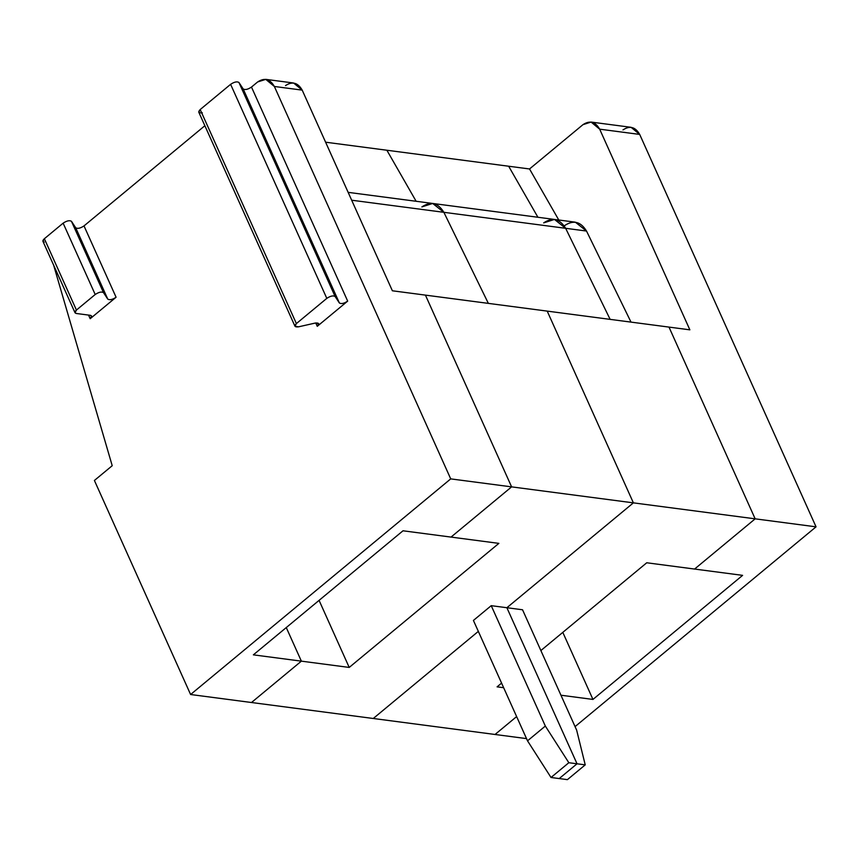 <?xml version="1.0" encoding="UTF-8"?>
<svg xmlns="http://www.w3.org/2000/svg" width="859" height="859" viewBox="0 0 859 859"><rect width="100%" height="100%" fill="white"/><g stroke="black" fill="none" stroke-linecap="round" stroke-linejoin="round"><path stroke-width="1.29" d="M425.43 295.12L511.61 486.87L451.029 537.09L511.61 486.87L450.717 478.882L190.601 694.512L251.494 702.512L301.369 661.151L251.494 702.512L190.601 694.512L450.717 478.882L511.61 486.87L425.43 295.12L392.38 290.782L302.196 90.12L274.365 86.469L450.717 478.882L274.365 86.469L302.196 90.12L392.38 290.782L425.43 295.12L511.61 486.87L633.384 502.859L547.204 311.108L425.43 295.12L547.204 311.108L633.384 502.859L511.61 486.87L451.029 537.09L403.011 530.787L498.875 543.371L451.029 537.09L511.61 486.87L425.43 295.12M286.272 627.564L301.369 661.151L253.362 654.848L403.011 530.787L253.362 654.848L301.369 661.151L286.272 627.564L301.369 661.151L349.216 667.432L498.875 543.371L349.216 667.432L319.076 600.366L349.216 667.432L301.369 661.151L251.494 702.512L373.268 718.489L251.494 702.512L301.369 661.151L286.272 627.564M44.281 242.131C42.413 241.669 42.435 240.531 44.367 238.727L63.136 223.157C66.766 220.763 69.536 220.14 71.447 221.289L75.71 227.775L107.772 299.125L75.71 227.775L71.447 221.289L103.51 292.64L107.772 299.125C109.684 300.274 112.454 299.651 116.083 297.246L90.184 318.721L88.552 315.081L90.184 318.721L116.083 297.246L84.01 225.906L116.083 297.246C112.454 299.651 109.684 300.274 107.772 299.125L103.51 292.64L71.447 221.289C69.536 220.14 66.766 220.763 63.136 223.157L95.199 294.508C98.828 292.103 101.598 291.48 103.51 292.64C101.598 291.48 98.828 292.103 95.199 294.508L63.136 223.157L44.367 238.727L76.43 310.067L95.199 294.508L76.43 310.067L44.367 238.727L42.95 241.379L75.012 312.73L76.43 310.067C74.508 311.881 74.475 313.02 76.344 313.481L75.012 312.73M90.27 315.307L76.344 313.481L90.27 315.307C92.138 315.768 92.106 316.907 90.184 318.721L91.602 316.058L90.27 315.307M202.327 112.787C198.536 113.195 197.828 112.11 200.19 109.544L230.609 84.332C234.239 81.927 237.009 81.304 238.92 82.453L243.183 88.939C245.094 90.098 247.864 89.465 251.483 87.07L257.657 81.949L265.764 79.361L274.365 86.469C270.059 78.964 264.486 77.46 257.657 81.949L251.483 87.07L347.68 301.112L317.261 326.323L315.758 322.963L317.261 326.323L318.678 323.671L315.135 323.081L298.524 326.828L315.135 323.081C318.925 322.673 319.634 323.757 317.261 326.323L347.68 301.112C344.051 303.517 341.281 304.14 339.38 302.98L243.183 88.939L238.92 82.453L335.107 296.495L339.38 302.98C341.281 304.14 344.051 303.517 347.68 301.112L251.483 87.07C247.864 89.465 245.094 90.098 243.183 88.939L339.38 302.98L335.107 296.495L238.92 82.453C237.009 81.304 234.239 81.927 230.609 84.332L326.807 298.374C330.436 295.968 333.195 295.346 335.107 296.495C333.195 295.346 330.436 295.968 326.807 298.374L230.609 84.332L200.19 109.544L296.387 323.585L326.807 298.374L296.387 323.585L200.19 109.544L198.783 112.196L294.97 326.237L296.387 323.585C294.025 326.152 294.734 327.236 298.524 326.828L294.97 326.237M112.218 465.707L53.602 265.077L112.218 465.707L94.404 480.471L112.218 465.707M285.489 85.61C292.318 81.111 297.89 82.614 302.196 90.12L293.606 83.012L265.764 79.361M94.404 480.471L190.601 694.512L94.404 480.471M204.861 125.725L84.01 225.906L204.861 125.725M75.71 227.775C77.621 228.934 80.392 228.301 84.01 225.906C80.392 228.301 77.621 228.934 75.71 227.775M545.336 726.059L527.523 740.834L551.016 777.492L568.83 762.717L545.336 726.059L491.23 605.67L473.416 620.434L527.523 740.834L545.336 726.059L568.83 762.717L551.016 777.492L559.209 778.565L577.033 763.791L568.83 762.717L577.033 763.791L506.885 607.721L633.384 502.859L506.885 607.721L491.23 605.67L506.885 607.721L577.033 763.791L559.209 778.565L551.016 777.492L527.523 740.834L473.416 620.434L491.23 605.67L545.336 726.059M351.675 200.211L443.867 212.313L432.689 203.454L443.867 212.313L351.675 200.211M325.593 142.197L386.872 150.239L325.593 142.197M488.363 303.388L443.867 212.313L488.363 303.388L443.867 212.313L565.641 228.301L554.474 219.442L565.641 228.301L443.867 212.313L488.363 303.388M373.268 718.489L478.334 631.386L373.268 718.489L495.042 734.477L373.268 718.489L478.334 631.386L373.268 718.489M416.143 201.285L386.872 150.239L416.143 201.285L386.872 150.239L508.657 166.227L386.872 150.239L416.143 201.285M421.876 206.912C430.724 201.006 438.047 202.81 443.867 212.313C438.047 202.81 430.724 201.006 421.876 206.912L432.689 203.454L348.142 192.352M622.99 129.902C629.819 125.414 635.392 126.917 639.697 134.423L816.05 526.835L755.158 518.836L694.587 569.055L646.741 562.774L694.587 569.055L755.158 518.836L668.989 327.096L547.204 311.108L633.384 502.859L755.158 518.836L633.384 502.859L506.885 607.721L522.54 609.772L506.885 607.721L633.384 502.859L547.204 311.108L668.989 327.096L755.158 518.836L694.587 569.055L755.158 518.836L668.989 327.096L689.863 329.835L668.989 327.096L755.158 518.836L816.05 526.835L639.697 134.423L599.679 129.172L689.863 329.835L599.679 129.172C595.373 121.667 589.811 120.163 582.982 124.652L529.531 168.965L582.982 124.652L591.089 122.064L599.679 129.172L639.697 134.423L631.097 127.315L591.089 122.064M497.093 686.846L503.642 687.705L497.093 686.846L501.581 683.12L497.093 686.846M564.535 225.638C573.372 219.732 580.705 221.536 586.514 231.039L631.011 322.114L586.514 231.039L565.641 228.301L610.137 319.365L565.641 228.301C559.821 218.798 552.498 216.994 543.661 222.889C552.498 216.994 559.821 218.798 565.641 228.301L586.514 231.039L575.347 222.18L432.689 203.454M495.042 734.477L516.624 716.589L495.042 734.477L516.624 716.589L495.042 734.477L526.524 738.611L495.042 734.477M540.869 650.553L646.741 562.774L540.869 650.553M537.917 217.263L508.657 166.227L537.917 217.263L508.657 166.227L529.531 168.965L508.657 166.227L537.917 217.263M559.209 778.565L577.033 763.791L506.885 607.721L577.033 763.791L585.226 764.864L576.657 730.171L522.54 609.772L576.657 730.171L585.226 764.864L577.033 763.791L559.209 778.565L567.412 779.639L585.226 764.864L567.412 779.639L559.209 778.565M558.79 220.011L529.531 168.965L558.79 220.011M543.661 222.889L554.474 219.442M816.05 526.835L575.058 726.617L816.05 526.835M592.946 699.43L560.948 695.221L592.946 699.43L562.806 632.364L592.946 699.43L742.606 575.358L592.946 699.43M694.587 569.055L742.606 575.358L694.587 569.055"/></g></svg>
